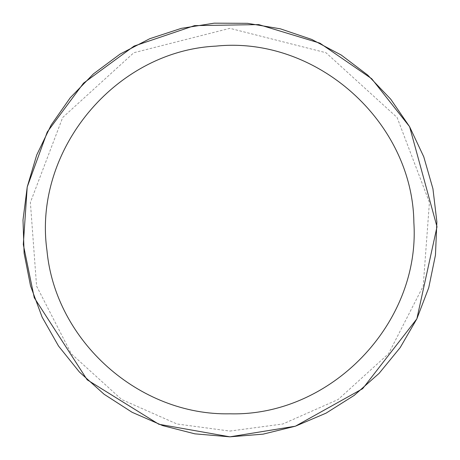 <?xml version="1.0" encoding="UTF-8"?>
<svg xmlns="http://www.w3.org/2000/svg" width="460" height="460" viewBox="0 0 460 460"><rect width="100%" height="100%" fill="white"/><g stroke="black" fill="none" stroke-linecap="round" stroke-linejoin="round"><path stroke-width="0.34" stroke-dasharray="2.3 1.72" d="M229.896 431.072L282.883 423.976L338.152 399.498L388.533 353.74L423.211 286.085L429.416 202.458L397.124 117.518L325.985 52.733L229.896 28.33L133.808 52.733L62.669 117.518L30.377 202.458L36.581 286.085L71.26 353.74L121.635 399.498L176.905 423.976L229.896 431.072"/><path stroke-width="0.69" d="M27.215 187.03L23.299 244.513L34.258 297.729L87.17 379.805L158.855 424.264L229.891 436.827L295.395 426.196L362.647 388.694L416.852 318.849M416.875 318.803L437 226.791L409.624 126.753M409.555 126.632L371.691 78.723L319.913 43.16L258.761 24.598L194.522 25.622L134.067 46.08L83.536 83.145L47.265 131.997L27.232 186.944M229.896 436.827L263.074 434.154L295.395 426.196L326.025 413.172L354.171 395.404L379.109 373.359L400.188 347.599L416.875 318.803L428.737 287.701L435.459 255.099L436.873 221.846L432.94 188.795L423.763 156.797L409.584 126.684L390.764 99.234L367.787 75.147L341.251 55.056L311.84 39.474L280.307 28.807L247.48 23.322L214.193 23.172L181.315 28.353L149.69 38.738L120.135 54.05L93.42 73.899L70.225 97.773L51.152 125.051L36.697 155.031L27.232 186.944L23 219.96L24.11 253.224L30.538 285.884L42.107 317.095L58.535 346.046L79.379 371.99L104.115 394.266L132.1 412.286L162.61 425.592L194.856 433.843L229.896 436.827M229.896 413.81C330.843 416.559 420.446 323.489 413.873 222.72C412.792 121.739 316.388 35.73 215.941 46.121C115.075 51.037 32.781 150.633 46.977 250.614C55.344 341.044 139.11 415.771 229.896 413.81"/></g></svg>

